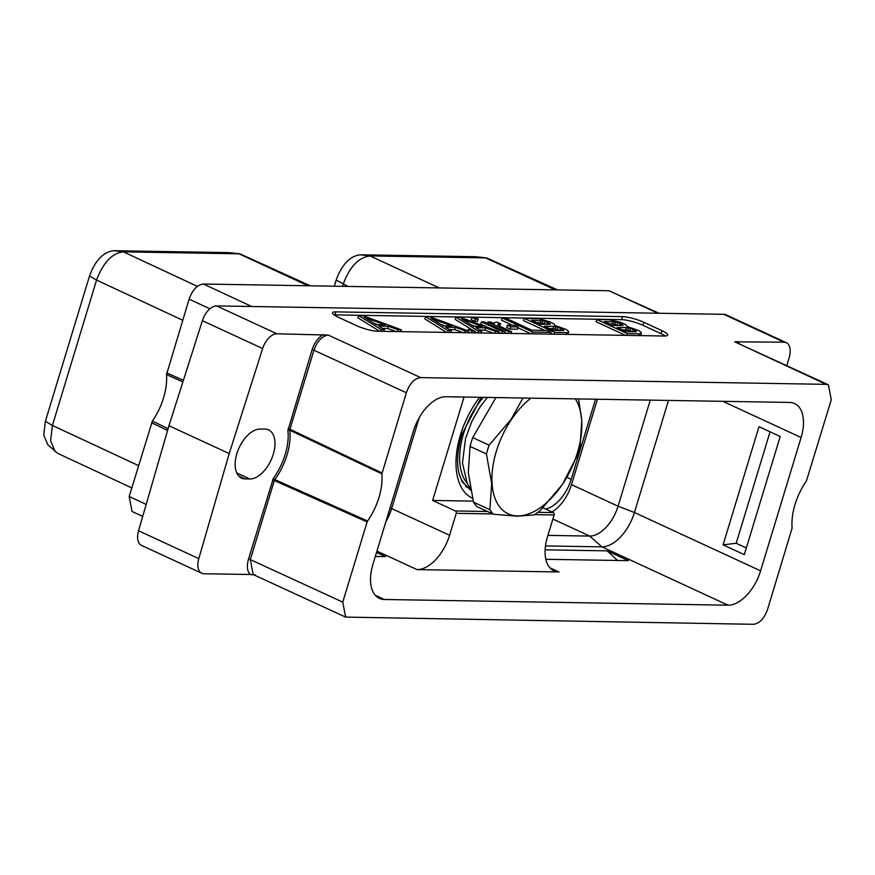 <?xml version="1.0" encoding="UTF-8"?>
<svg xmlns="http://www.w3.org/2000/svg" width="875" height="875" viewBox="0 0 875 875"><rect width="100%" height="100%" fill="white"/><g stroke="black" fill="none" stroke-linecap="round" stroke-linejoin="round"><path stroke-width="1.31" d="M723.844 314.333A16.308 9.144 -65.2 0 1 726.042 314.825L786.297 342.683A16.308 9.144 114.8 0 0 784.098 342.191L723.844 314.333L216.617 305.911L276.872 333.78L328.3 335.092L420.722 377.617L826.197 384.344L734.716 341.83L784.098 342.191M276.872 333.78A16.308 9.144 114.8 0 0 262.631 348.556L229.206 453.567L168.952 425.709L202.377 320.698A16.308 9.144 -65.2 0 1 216.617 305.911M168.952 425.709L138.556 530.764A16.308 9.144 -65.2 0 0 141.509 545.387L201.764 573.245A16.308 9.144 114.8 0 0 203.962 573.737L250.316 574.503C247.144 571.386 246.531 566.256 248.5 559.114L250.327 559.595L253.203 574.558L255.391 575.05M786.866 365.542L789.25 357.295A16.308 9.144 114.8 0 0 786.297 342.683M335.781 311.872A15.827 3.15 16.9 0 0 332.533 312.78A15.827 3.15 16.9 0 0 338.264 317.22L356.377 325.598A15.827 3.15 16.9 0 0 377.683 331.253L664.442 336.011A15.827 3.15 16.9 0 0 667.691 335.114A15.827 3.15 16.9 0 0 661.959 330.662L643.858 322.295A15.827 3.15 16.9 0 0 622.541 316.63L335.781 311.872L334.873 314.891A15.827 3.15 16.9 0 0 334.097 314.891M420.722 377.617C414.509 378.295 409.73 383.338 406.372 392.744L381.883 473.867A47.961 26.884 -65.2 0 1 367.566 521.008L367.128 521.916L274.345 480.55L274.827 479.609L273.328 478.417A46.594 26.119 114.8 0 0 287.908 430.434L312.113 349.727C314.486 342.584 318.194 337.531 323.214 334.545M248.5 559.114L273.328 478.417M229.206 453.567L198.8 558.633A16.308 9.144 114.8 0 0 201.764 573.245M249.878 478.975L245.098 478.887A26.589 14.908 -65.2 0 1 241.511 478.089A26.589 14.908 -65.2 0 1 237.891 450.68A26.589 14.908 -65.2 0 1 260.247 429.034L265.027 429.111A26.589 14.908 -65.2 0 1 268.614 429.909A26.589 14.908 -65.2 0 1 272.234 457.319A26.589 14.908 -65.2 0 1 249.878 478.975L236.698 472.872M287.908 430.434A1.367 0.831 173.6 0 1 289.822 430.216L289.931 429.264L382.003 472.959M367.566 521.008L274.827 479.609A47.961 26.884 -65.2 0 0 289.822 430.216L381.883 473.867M367.128 521.916L342.759 602.131L345.625 617.094L753.288 624.302C759.5 623.623 764.28 618.581 767.638 609.175L792.116 528.052A47.961 26.884 -65.2 0 1 806.444 480.922L831.25 399.798L828.406 384.836L826.197 384.344M728.022 605.194L384.387 599.484A37.034 20.759 114.8 0 1 379.389 598.38A37.034 20.759 114.8 0 1 372.903 564.397L413.405 431.091A37.034 20.759 114.8 0 1 445.988 396.736L789.622 402.434A37.034 20.759 -65.2 0 1 794.609 403.55A37.034 20.759 -65.2 0 1 801.106 437.522L760.605 570.828A37.034 20.759 -65.2 0 1 728.022 605.194L601.869 546.853L545.486 545.913M737.745 341.425L739.364 343.459M253.794 574.831L250.316 574.503M376.95 551.086L417.014 569.614L558.95 571.966A37.034 20.759 -65.2 0 1 553.962 570.861A37.034 20.759 -65.2 0 1 547.466 536.878L554.127 514.959L534.461 514.642M545.847 559.289L628.348 560.656L607.163 550.856L545.125 549.828M375.32 556.456L385.558 556.631L376.534 552.453M760.605 570.828L634.441 512.498L618.056 506.198A32.211 18.058 -65.2 0 1 589.717 536.08L601.869 546.853A37.034 20.759 114.8 0 0 634.441 512.498L668.489 400.422M547.925 535.38L589.717 536.08L552.891 519.05M417.014 569.614A37.034 20.759 114.8 0 0 449.586 535.259L456.247 513.341A1.848 1.488 -89 0 0 455.383 510.967L432.622 500.434L464.045 397.031M542.992 507.839L553.262 512.586A1.848 1.488 91 0 1 554.127 514.959M419.278 417.561L391.661 508.462A37.034 20.759 -65.2 0 1 385.788 521.992M473.233 501.113L432.622 500.434M131.786 487.911L57.739 453.37L47.819 444.752L43.75 435.214L45.369 421.334L89.534 275.975C95.145 260.564 103.141 252.142 113.509 250.698L229.009 252.613L239.969 253.838L310.297 285.797M55.158 451.62L50.586 440.727L52.413 425.436L96.567 280.077C103.141 262.588 112.077 253.17 123.386 251.847L239.969 253.838M142.702 516.414L132.027 511.438L129.183 496.486L152.392 421.05A47.961 26.884 114.8 0 0 166.502 374.598L189.131 299.152C192.489 289.745 197.269 284.703 203.481 284.025L251.705 306.502M657.923 313.239L608.956 290.752L659.105 313.261M608.956 290.752L203.481 284.025M167.562 430.522L151.594 422.713M168.088 428.695L152.392 421.05M166.502 374.598L182.897 381.894M166.72 372.925L183.4 380.319M578.561 398.934L581.787 420.405L580.038 446.677A76.552 42.919 -65.2 0 1 577.358 455.481L562.264 484.652L540.203 510.584A76.552 42.919 -65.2 0 1 534.034 514.916L517.202 516.184L493.413 514.238L477.017 506.658A76.552 42.919 -65.2 0 1 473.517 502.173L489.902 509.753L491.662 483.481L486.434 453.972A76.552 42.919 -65.2 0 1 489.114 445.167L511.175 419.234L522.933 398.016M495.928 397.567L472.73 437.587A76.552 42.919 114.8 0 0 470.05 446.403L468.3 472.675L473.517 502.173M575.323 398.88A68.162 38.216 114.8 0 1 581.711 420.634A68.162 38.216 114.8 0 1 562.286 484.553A68.162 38.216 114.8 0 1 517.453 515.922A68.162 38.216 -65.2 0 1 492.045 483.383A68.162 38.216 114.8 0 1 511.459 419.475A68.162 38.216 114.8 0 1 530.939 398.147M493.413 514.238A76.552 42.919 -65.2 0 1 489.902 509.753M470.05 446.403L486.434 453.972M472.73 437.587L489.114 445.167M342.595 286.333L343.241 284.189C349.595 266.853 358.52 257.447 370.027 255.938L486.598 257.917L557.539 289.898M334.316 286.202L336.175 280.066C341.841 264.578 349.836 256.145 360.15 254.789L475.65 256.703L486.598 257.917M566.858 477.356L571.178 479.347A32.211 18.058 -65.2 0 1 545.508 508.998M571.178 479.347L595.525 399.219M551.906 511.962A32.211 18.058 -65.2 0 0 571.484 484.652L597.428 399.252M571.484 484.652L618.056 506.198L650.289 400.127M744.308 554.663L780.205 436.494L758.986 426.683L723.089 544.852L744.308 554.663M723.089 544.852L736.203 543.266L770.066 431.802M746.342 547.958L736.203 543.266M607.163 550.856L617.564 560.481M665.208 336A15.827 3.15 16.9 0 0 661.052 333.681L642.939 325.303A15.827 3.15 16.9 0 0 621.633 319.648L334.873 314.891M400.914 331.636L401.45 329.875L362.841 315.613L358.652 315.547L357.962 317.8L379.63 331.286M382.495 328.398L387.778 328.486L396.069 331.559M640.697 335.617L641.386 332.686L638.816 330.597L627.627 326.67L625.33 324.363L620.211 322.219L608.891 319.692L596.783 319.495L596.094 321.759L625.527 335.366M467.83 332.752L468.366 330.98L429.756 316.728L425.567 316.652L424.878 318.916L446.545 332.391M449.4 329.503L454.683 329.591L462.984 332.664M468.103 331.822L470.203 332.784M498.192 333.255L498.728 331.483L460.119 317.231L455.93 317.155L455.241 319.419L471.767 329.7M474.655 331.494L476.908 332.894M479.773 330.006L485.056 330.094L493.347 333.167M504.613 333.353L505.148 331.592L484.236 321.923L481.458 321.88L480.769 324.133L488.48 327.698M498.477 332.325L500.566 333.288M471.822 317.417L471.133 319.681L474.709 321.333L477.488 321.377L478.177 319.123L474.6 317.472L471.822 317.417L475.398 319.069L478.177 319.123M499.494 326.091L500.719 323.772L497.131 322.12L494.288 322.667L494.298 323.695L490.7 322.033L487.933 321.978L508.845 331.658L511.623 331.702L498.652 325.708L497.612 324.581L500.719 323.772M504.897 332.413L507.041 333.397M507.292 325.172L506.603 327.425L510.18 329.077L517.442 329.197L518.12 326.944L514.555 325.292L507.292 325.172L510.869 326.823L518.12 326.944M550.408 334.119L550.944 332.358L546.733 330.4L531.792 330.159L505.466 317.975L502.195 317.92L501.506 320.184L512.466 325.259M517.88 327.753L530.939 333.791M568.006 334.414L568.695 331.483L566.136 329.394L554.936 325.467L554.116 324.056L550.025 321.934L539.394 318.839L524.092 318.292L523.414 320.545L544.644 330.367M550.703 333.167L552.847 334.162M397.622 331.581L398.158 329.82L401.45 329.875M387.778 328.486L388.467 326.222L398.158 329.82M383.895 331.352L384.431 329.591L378.711 326.058L388.467 326.222M380.603 331.297L381.139 329.536L384.431 329.591M358.652 315.547L381.139 329.536M364.077 317.122L384.945 324.855L376.37 324.712L364.077 317.122M374.259 323.411L377.847 324.734M638.903 335.584L639.439 333.823L641.32 333.561M626.795 335.387L627.331 333.627L639.439 333.823M596.783 319.495L627.331 333.627M604.275 321.497L615.617 321.967L620.134 323.411L623.011 325.38L612.905 325.489L604.275 321.497M632.975 329.35L636.497 331.614L626.391 331.723L617.116 327.436L626.413 327.589L630.634 328.486L632.975 329.35L632.767 331.833M609.361 323.859L612.872 323.914L613.561 321.65M612.872 323.914L619.237 325.598M614.939 324.22L615.617 321.967M617.105 324.8L617.794 322.547M619.467 325.598L620.134 323.411M620.856 325.62L621.359 323.98M622.519 325.533L622.738 324.833M634.342 331.855L634.845 330.214M622.212 329.798L627.78 330.159L632.286 331.614M629.956 330.739L630.634 328.486M636.016 331.778L636.223 331.067M625.723 329.853L626.413 327.589M627.78 330.159L628.469 327.906M464.538 332.697L465.073 330.925L468.366 330.98M454.683 329.591L455.372 327.327L465.073 330.925M450.8 332.467L451.336 330.706L445.627 327.173L455.372 327.327M447.519 332.413L448.055 330.652L451.336 330.706M425.567 316.652L448.055 330.652M430.992 318.227L451.85 325.97L443.286 325.828L430.992 318.227M441.175 324.516L444.752 325.85M474.239 332.85L474.775 331.089L471.209 329.438L468.431 329.394L472.008 331.045L474.775 331.089M471.472 332.806L472.008 331.045M467.983 330.848L468.431 329.394M494.9 333.2L495.436 331.428L498.728 331.483M485.056 330.094L485.745 327.841L495.436 331.428M481.173 332.97L481.709 331.209L475.989 327.677L485.745 327.841M477.881 332.916L478.417 331.155L481.709 331.209M455.93 317.155L478.417 331.155M461.355 318.73L482.223 326.473L473.648 326.331L461.355 318.73M471.548 325.03L475.125 326.353M481.458 321.88L502.37 331.548L505.148 331.592M501.834 333.309L502.37 331.548M474.709 321.333L475.398 319.069M511.087 333.462L511.623 331.702M508.309 333.419L508.845 331.658M487.484 323.433L487.933 321.978M498.006 325.008L498.302 324.034M510.18 329.077L510.869 326.823M502.195 317.92L532.744 332.052L550.944 332.358M532.208 333.812L532.744 332.052M566.212 334.381L566.748 332.62L568.63 332.358M554.105 334.184L554.641 332.413L566.748 332.62M524.092 318.292L554.641 332.413M531.584 320.294L542.938 320.753L547.444 322.208L550.331 324.177L540.214 324.286L531.584 320.294M560.295 328.147L563.817 330.411L553.7 330.52L544.436 326.233L553.722 326.386L557.955 327.283L560.295 328.147L560.088 330.63M536.681 322.645L540.192 322.711L540.881 320.447M540.192 322.711L546.547 324.384M542.248 323.017L542.938 320.753M544.425 323.597L545.103 321.333M546.788 324.395L547.444 322.208M548.177 324.417L548.669 322.777M549.839 324.33L550.047 323.63M561.663 330.652L562.166 329.011M549.522 328.584L555.089 328.956L559.606 330.411M557.266 329.536L557.955 327.283M563.325 330.564L563.544 329.864M553.033 328.65L553.722 326.386M555.089 328.956L555.778 326.692M288.094 428.772L289.931 429.264L313.939 350.219L406.372 392.744M312.113 349.727L313.939 350.219C317.341 340.933 322.12 335.902 328.3 335.092M734.716 341.83L828.406 384.836M272.508 480.069L274.345 480.55L250.327 559.595L342.759 602.131M198.8 558.633L138.556 530.764M202.377 320.698L262.631 348.556M375.309 595.284L384.387 599.484M549.883 567.766L558.95 571.966M492.778 513.942L456.247 513.341M553.262 512.586L537.873 512.334M487.484 511.492L455.383 510.967M390.086 507.861L449.586 535.259M479.664 397.294A69.005 38.686 114.8 0 0 460.447 434.973A69.005 38.686 114.8 0 0 472.5 498.269M45.369 421.334L52.413 425.436L138.556 465.62M89.534 275.975L96.567 280.077L182.722 320.261M113.509 250.698L123.386 251.847L197.455 286.398M229.009 252.613L238.886 253.761L308.088 285.764M189.131 299.152L209.912 308.842M146.18 504.405L129.183 496.486M481.294 397.316L461.814 434.591C457.472 449.487 456.509 462.317 458.938 473.08L462.088 481.677L470.323 489.913A62.333 34.945 114.8 0 0 470.652 490.055M470.389 488.742A61.294 34.366 -65.2 0 1 459.189 474.097M466.977 482.923A59.38 33.294 -65.2 0 1 483.328 397.348M475.65 256.703L485.516 257.852L555.341 289.866M439.228 287.941L370.027 255.938L360.15 254.789M348.097 286.431L336.175 280.066M722.837 401.33L801.106 437.522M238.58 475.88L245.098 478.887M622.541 316.63L621.633 319.648M643.858 322.295L642.939 325.303M661.959 330.662L661.052 333.681M345.625 617.094L253.203 574.558M465.675 486.609L470.4 488.797M487.386 397.425L480.298 406.547L471.866 421.334L465.544 438.506L462.448 463.083L467.25 483.47L470.323 488.403"/></g></svg>
